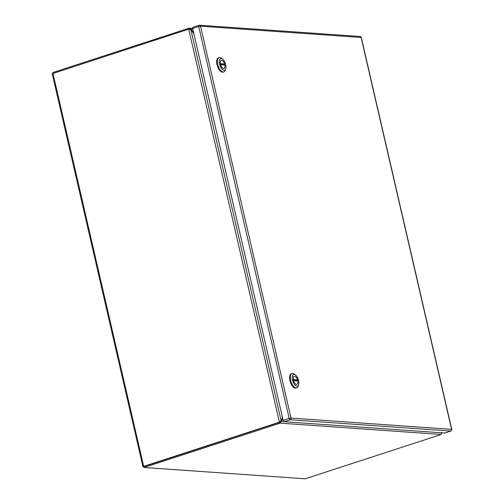<?xml version="1.0" encoding="UTF-8"?>
<svg xmlns="http://www.w3.org/2000/svg" width="504" height="504" viewBox="0 0 504 504"><rect width="100%" height="100%" fill="white"/><g stroke="black" fill="none" stroke-linecap="round" stroke-linejoin="round"><path stroke-width="0.76" d="M188.723 29.326A4.271 0.699 -13 0 1 189.284 29.175L189.485 29.163M190.493 29.415L190.959 29.27L189.063 28.23L189.284 29.175L190.128 29.534M192.648 28.394L189.063 28.23A4.271 0.699 167 0 0 187.841 28.583L188.03 29.383M52.97 73.326L52.794 72.557L187.841 28.583M193.744 33.138L191.268 29.742A4.271 1.991 -108 0 1 190.959 29.27L192.881 29.402M282.385 417.104L281.358 420.62A4.271 1.991 -108 0 1 281.213 420.991L279.386 421.961L279.871 421.999A4.271 3.717 94 0 1 278.819 422.547L143.747 466.528L143.968 467.479L305.128 478.8L440.181 434.826A4.271 0.699 -13 0 0 441.189 434.454L280.237 423.146L280.022 422.201A4.271 0.699 167 0 0 278.8 422.554L143.923 466.521M143.823 466.861L142.966 466.742L143.678 466.364L278.334 422.516L278.819 422.547L279.021 423.505A4.271 0.699 -13 0 1 280.237 423.146L281.478 421.344L280.022 422.201M279.021 423.505L143.968 467.479M280.709 421.3A4.271 1.991 72 0 0 280.646 421.615M441.788 432.602L441.189 434.454M283.708 421.501L281.478 421.344A4.271 1.991 -108 0 1 281.579 420.897L282.536 417.74M280.148 421.697L281.213 420.991L190.852 29.591L188.735 29.326A4.271 3.717 94 0 0 187.595 29.49L52.227 73.723L142.966 466.742M188.735 29.326L279.386 421.961A4.271 3.717 94 0 1 278.334 422.516M441.888 432.281L441.517 433.352M279.871 421.999L280.388 421.262L279.871 421.999M190.852 29.591A4.271 1.991 -108 0 1 191.18 30.001L193.889 33.774M293.315 379.625L293.334 379.619A4.278 1.997 -108 0 1 294.223 376.223A4.278 1.997 -108 0 1 297.524 379.915L295.791 380.476A4.278 1.997 -108 0 1 295.892 380.835M293.574 380.678L297.763 380.967A4.278 1.997 -108 0 1 296.875 384.363A4.278 1.997 -108 0 1 293.574 380.678L293.561 380.678M295.791 380.476L293.46 380.312M293.334 379.619L297.524 379.915M292.062 373.508L291.375 373.735A7.535 3.515 72 0 0 289.989 380.633A7.535 3.515 72 0 0 296.037 388.061L296.73 387.834A7.535 3.515 -108 0 1 296.068 387.91A7.535 3.515 -108 0 1 290.682 380.413A7.535 3.515 -108 0 1 292.062 373.508A7.535 3.515 -108 0 1 292.723 373.433A7.535 3.515 -108 0 1 294.178 374.012L295.369 374.85A6.161 2.873 -108 0 1 298.614 384.804A6.161 2.873 -108 0 1 296.919 386.221A6.161 2.873 -108 0 1 292.509 380.085A6.161 2.873 -108 0 1 294.178 374.371A6.161 2.873 -108 0 1 295.369 374.85M298.614 384.804L298.141 386.184A7.535 3.515 -108 0 1 296.73 387.834M297.675 380.444A4.316 2.01 -108 0 1 296.887 384.401A4.316 2.01 -108 0 1 293.423 380.148A4.316 2.01 -108 0 1 294.21 376.192A4.316 2.01 -108 0 1 297.675 380.444M220.38 63.706L220.399 63.699A4.278 1.997 -108 0 1 221.287 60.304A4.278 1.997 -108 0 1 224.582 63.995L222.856 64.556A4.278 1.997 -108 0 1 222.957 64.915M224.828 65.047A4.278 1.997 -108 0 1 223.94 68.443A4.278 1.997 -108 0 1 220.639 64.751L224.828 65.047M222.856 64.556L220.525 64.392M220.399 63.699L224.582 63.995M219.127 57.588L218.44 57.809A7.535 3.515 72 0 0 217.054 64.714A7.535 3.515 72 0 0 223.102 72.135L223.795 71.915A7.535 3.515 -108 0 1 223.133 71.99A7.535 3.515 -108 0 1 217.747 64.487A7.535 3.515 -108 0 1 219.127 57.588A7.535 3.515 -108 0 1 219.788 57.506A7.535 3.515 -108 0 1 221.237 58.092L222.434 58.924A6.161 2.873 -108 0 1 225.672 68.884A6.161 2.873 -108 0 1 223.978 70.295A6.161 2.873 -108 0 1 219.574 64.159A6.161 2.873 -108 0 1 221.243 58.451A6.161 2.873 -108 0 1 222.434 58.924M225.672 68.884L225.206 70.264A7.535 3.515 -108 0 1 223.795 71.915M224.74 64.525A4.316 2.01 -108 0 1 223.946 68.475A4.316 2.01 -108 0 1 220.487 64.222A4.316 2.01 -108 0 1 221.275 60.272A4.316 2.01 -108 0 1 224.74 64.525M284.117 421.728L444.692 433.012L450.74 431.04L290.165 419.763L284.117 421.728A1.367 0.636 -108 0 1 283.141 420.368L289.189 418.396L198.715 26.517L192.667 28.489L283.141 420.368M192.667 28.489A1.367 0.636 -108 0 1 192.919 27.235A1.367 0.636 -108 0 1 193.038 27.222M189.284 29.175L189.674 29.201M281.579 420.897L281.175 421.029M143.678 466.364L52.939 73.338M291.016 418.068L451.59 429.351L361.116 37.472L200.542 26.189L291.016 418.068L289.189 418.396A1.367 0.636 72 0 0 290.165 419.763A1.367 1.191 94 0 0 291.016 418.068M451.03 430.895A1.367 0.636 -108 0 1 450.859 431.027A1.367 1.367 0 0 0 451.773 429.414L361.299 37.542A1.367 1.367 0 0 0 360.064 36.483L199.489 25.2A1.367 1.191 94 0 0 199.086 25.25A1.367 0.636 72 0 0 198.967 25.263A1.367 0.636 72 0 0 198.715 26.517L200.542 26.189A1.367 1.191 94 0 0 199.489 25.2A1.367 1.367 0 0 0 198.967 25.263L192.919 27.235M360.064 36.483A1.367 1.191 94 0 1 361.116 37.472L361.299 37.542M451.773 429.414L451.59 429.351A1.367 1.191 94 0 1 450.74 431.04A1.367 0.636 -108 0 0 450.859 431.027L444.811 432.999"/></g></svg>
